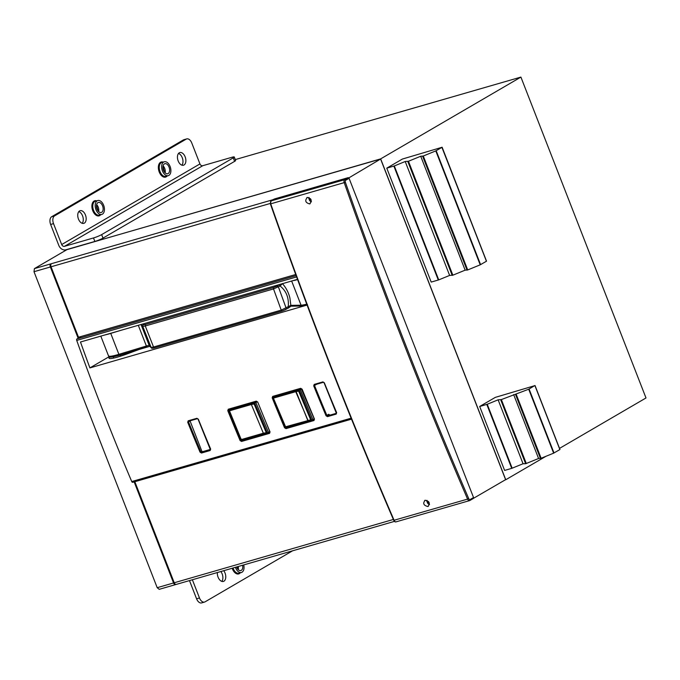 <?xml version="1.0" encoding="UTF-8"?>
<svg xmlns="http://www.w3.org/2000/svg" width="680" height="680" viewBox="0 0 680 680"><rect width="100%" height="100%" fill="white"/><g stroke="black" fill="none" stroke-linecap="round" stroke-linejoin="round"><path stroke-width="1.02" d="M559.529 448.383L646 397.962L520.906 77.095L235.288 159.596M505.18 479.91L505.758 479.748L380.655 158.882L66.903 249.671M520.906 77.095L380.655 158.882M545.963 456.297L505.758 479.748M142.766 324.012L143.488 324.776L145.503 324.471L145.273 325.983L142.774 326.4L151.292 347.837C151.453 348.432 152.541 348.449 154.564 347.871A1.258 0.756 73.9 0 0 154.666 347.828L282.149 310.998M282.31 283.526C286.059 287.657 288.6 292.527 289.926 298.146L290.844 305.388L281.231 310.114L282.37 310.93L285.625 309.604A1.258 0.994 -120.3 0 0 286.144 308.159L278.435 286.969L277.015 286.084L273.751 287.419A1.258 0.756 73.9 0 0 273.522 288.932L280.075 286.008A1.258 0.994 -120.3 0 0 278.664 285.124L277.015 286.084M282.378 283.688L280.075 286.008C286.331 290.929 289.051 297.899 288.235 306.935L287.903 308.303L282.37 310.93M282.26 310.981L154.564 347.871A1.258 0.756 73.9 0 1 153.535 347.012L281.231 310.114L273.522 288.932L145.273 325.983L153.535 347.012L151.036 347.429L149.234 345.534L141.075 324.615A6.281 0.748 -21.3 0 0 140.913 324.547M113.279 356.83L113.756 358.054M140.811 348.823L127.874 353.642A21.998 2.626 158.7 0 1 109.004 358.199A21.998 2.626 158.7 0 1 109.794 356.983M336.413 413.236L336.506 412.607L336.277 413.312L327.59 415.828L326.85 415.403A1592.551 956.199 -106.1 0 1 314.517 385.492L314.764 384.778L314.211 384.404L313.709 385.841L314.517 385.492L314.764 384.778L314.211 384.404L322.898 381.897L324.334 382.772A1593.18 956.582 73.9 0 0 336.668 412.692L336.183 414.111L327.497 416.627L326.051 415.76A1593.18 956.582 -106.1 0 1 313.709 385.841M328.772 414.281L326.051 415.76M210.469 449.378A122.536 14.654 158.7 0 1 202.546 451.664L201.85 451.214L190.069 420.988L190.306 420.274M210.409 449.633L210.502 449.004L210.273 449.71L201.586 452.225L200.846 451.8A1592.551 956.199 -106.1 0 1 188.513 421.889L188.76 421.175L188.198 420.801L187.706 422.238L188.76 421.175L188.198 420.801L196.894 418.293L198.322 419.169A1593.18 956.582 73.9 0 0 210.664 449.089L210.179 450.508L201.493 453.024L200.039 452.158A1593.18 956.582 -106.1 0 1 187.706 422.238M201.85 451.214L200.039 452.158M309.06 420.623L287.963 426.717A0.629 0.493 59.8 0 1 287.7 426.708M301.249 388.688L314.304 419.024L314.075 419.73L286.067 427.813L284.529 427.745A1593.18 956.582 -106.1 0 1 272.187 397.834L272.688 396.398L273.241 396.772L272.688 396.398L300.688 388.305L302.124 389.181A1593.18 956.582 -106.1 0 0 314.457 419.101L312.927 419.5M285.583 427.244L285.337 427.388A1592.551 956.199 -106.1 0 1 273.003 397.486L273.241 396.772L301.138 388.714M314.304 419.024L314.202 419.653M275.162 396.227L272.187 397.834M314.457 419.101L313.973 420.529L285.974 428.621L284.529 427.745M256.717 401.548L228.828 409.606L227.775 410.661L228.276 409.224L228.828 409.606L228.582 410.312A1592.551 956.199 73.9 0 0 240.916 440.223L241.655 440.648L269.654 432.556L269.883 431.851L269.79 432.48M227.775 410.661A1593.18 956.582 73.9 0 0 240.108 440.581L241.561 441.447L269.56 433.355L270.045 431.936L268.515 432.335M264.648 433.449L243.542 439.543A0.629 0.493 59.8 0 1 243.287 439.543M270.045 431.936A1593.18 956.582 -106.1 0 1 257.703 402.016L269.883 431.851M228.735 409.64L256.776 401.54L257.55 401.948M257.703 402.016L256.275 401.14L256.827 401.514L256.275 401.14L228.276 409.224M240.108 440.581L241.655 439.79M109.14 356.685L89.904 367.905A1593.18 956.582 -106.1 0 1 80.478 342.006L297.5 279.335M89.904 367.905L307.012 305.091A0.629 0.493 -120.2 0 0 307.054 305.074L307.173 304.47M306.808 305.252L307.428 304.436M81.175 336.464L76.951 338.929A1.258 0.756 73.9 0 0 76.721 340.425L296.607 276.913M351.5 419.109L132.838 482.273A1.258 0.756 -106.1 0 1 132.736 482.315A1.258 0.756 -106.1 0 1 131.742 481.55A1593.18 956.582 -106.1 0 1 76.721 340.425M427.856 506.532C423.529 505.427 422.637 503.336 425.161 500.25C429.488 501.356 430.38 503.446 427.856 506.532L428.349 506.319M424.668 500.463L425.161 500.25M306.841 197.625L307.334 197.412C311.525 198.594 312.29 200.761 309.629 203.923L310.123 203.711M307.334 197.412C304.674 200.575 305.439 202.742 309.629 203.923M470.016 500.387L473.178 498.542A0.884 0.697 59.8 0 0 473.535 497.539L349.07 178.304A0.884 0.697 59.8 0 0 348.075 177.684L274.601 198.908A0.884 0.697 -120.2 0 0 274.363 199.044M427.142 500.471A2.83 2.236 -120.2 0 0 427.142 501.823L426.98 501.772A3.46 2.737 -120.2 0 1 426.887 500.369M429.479 504.313A2.83 2.236 59.8 0 1 427.499 502.758L427.346 502.698A3.46 2.737 59.8 0 0 429.454 504.602M427.363 501.755A3.46 2.737 -120.2 0 0 427.465 502.052A3.46 2.737 -120.2 0 0 427.677 502.512L427.346 502.698M429.021 502.316L427.499 502.758M427.142 501.823L428.425 501.458M428.927 502.146L427.677 502.512M311.015 199.589L309.476 200.031A2.83 2.236 -120.2 0 0 311.363 201.56M309.476 200.031L309.315 199.98A3.46 2.737 -120.2 0 0 311.329 201.832M309.153 197.6A2.83 2.236 59.8 0 0 309.111 199.095L308.958 199.044A3.46 2.737 59.8 0 1 308.881 197.489M309.341 199.036A3.46 2.737 -120.2 0 0 309.442 199.325A3.46 2.737 -120.2 0 0 309.647 199.784L309.315 199.98M309.111 199.095L310.488 198.704M310.93 199.41L309.647 199.784M486.795 404.43L511.725 468.367L504.619 470.424L479.689 406.478L487.237 404.277L498.125 399.823L501.364 399.576L528.708 389.224L553.639 453.16L559.929 449.531L534.998 385.585L495.312 397.375L479.689 406.478M511.725 468.367L523.056 463.76L525.683 463.717L538.577 458.498L541.135 458.269L553.639 453.16M528.708 389.224L534.777 385.577M513.646 394.561L538.577 458.498M498.125 399.823L523.056 463.76M386.775 168.156L394.315 165.954L405.212 161.5L408.45 161.262L420.725 156.238L423.291 156.009L435.795 150.9L442.085 147.271L402.39 159.052L386.775 168.156L431.197 282.089L438.736 279.879L449.625 275.425L452.863 275.188L465.146 270.164L467.712 269.943L480.208 264.826L486.498 261.197L441.864 147.262M405.212 161.5L449.625 275.425M420.725 156.238L465.146 270.164M269.697 431.74A50.269 6.01 158.7 0 1 268.473 432.352L263.925 433.576L263.202 433.253L263.925 433.576M257.32 401.812A50.269 6.01 158.7 0 1 255.867 402.534L268.473 432.352L255.867 402.534L254.702 403.096L267.325 432.913M229.551 411.324L229.874 409.964L232.093 408.663M254.125 403.988L266.262 432.667L263.347 433.219L251.353 404.498L251.634 403.656L254.702 403.096L254.125 403.988L251.506 404.464L251.634 403.656L230.052 409.887L229.704 411.392L240.95 438.923M266.262 432.667L267.172 432.973L242.326 439.815L240.848 439.017L229.449 411.425L229.874 409.964M229.95 410.677L251.353 404.498L263.347 433.219L241.825 439.425L242.377 439.798L263.764 433.619M314.109 418.914A50.269 6.01 158.7 0 1 312.885 419.526L300.288 389.7L312.885 419.526L311.712 420.104L310.675 419.832L298.622 391.119L299.208 390.226L295.843 390.881L307.76 420.385L311.457 420.147M301.733 388.986A50.269 6.01 158.7 0 1 300.288 389.7L299.208 390.226L311.746 420.087M275.638 396.091L273.504 397.332L273.402 398.131L285.778 427.269L311.712 420.104M285.277 426.878L310.675 419.832M298.07 390.439L295.885 391.637L298.622 391.119M233.249 157.87A6.281 0.748 -21.3 0 0 234.269 156.987A6.281 0.748 -21.3 0 0 231.744 157.327L202.776 165.699L64.523 246.322L93.491 237.949A6.281 0.748 -21.3 0 0 101.643 234.617L233.249 157.87L234.608 161.364A6.281 0.748 -21.3 0 0 235.628 160.471L234.269 156.987M234.608 161.364L103.003 238.111L101.643 234.617M53.524 223.626A6.281 3.774 -106.1 0 1 54.587 215.874L186.184 139.128A6.281 3.774 -106.1 0 1 186.711 138.907A6.281 3.774 -106.1 0 1 191.777 143.004L199.937 163.931L61.684 244.553L53.524 223.626L50.634 224.459L58.786 245.386A6.281 4.972 -120.2 0 0 65.883 249.806L94.852 241.442A6.281 0.748 -21.3 0 0 103.003 238.111M199.937 163.931A2.516 1.989 -120.2 0 0 202.776 165.699M61.684 244.553A2.516 1.989 -120.2 0 0 64.523 246.322M50.634 224.459A6.281 3.774 -106.1 0 1 51.688 216.716L183.294 139.969A6.281 3.774 -106.1 0 1 183.812 139.74L186.711 138.907M162.452 170.944A7.225 4.335 73.9 0 0 168.283 175.661A7.225 4.335 73.9 0 0 170.094 166.489A7.225 4.335 73.9 0 0 164.271 161.772A7.225 4.335 73.9 0 0 162.452 170.944M163.514 170.331A5.228 3.136 73.9 0 0 167.722 173.74A5.228 3.136 73.9 0 0 169.04 167.101A5.228 3.136 73.9 0 0 164.823 163.693A5.228 3.136 73.9 0 0 163.514 170.331M95.99 209.703A7.225 4.335 73.9 0 0 101.813 214.421A7.225 4.335 73.9 0 0 103.632 205.249A7.225 4.335 73.9 0 0 97.801 200.532A7.225 4.335 73.9 0 0 95.99 209.703M97.044 209.091A5.228 3.136 73.9 0 0 101.26 212.5A5.228 3.136 73.9 0 0 102.57 205.862A5.228 3.136 73.9 0 0 98.362 202.453A5.228 3.136 73.9 0 0 97.044 209.091M78.812 211.59A6.596 3.961 -106.1 0 1 82.552 215.84A6.596 3.961 -106.1 0 1 82.203 223.312M178.517 153.451A6.596 3.961 -106.1 0 1 182.248 157.692A6.596 3.961 -106.1 0 1 181.9 165.172M78.472 219.071A6.596 3.961 -106.1 0 1 80.129 210.698A6.596 3.961 -106.1 0 1 85.451 214.999A6.596 3.961 -106.1 0 1 83.784 223.371A6.596 3.961 -106.1 0 1 78.472 219.071M178.168 160.93A6.596 3.961 -106.1 0 1 179.826 152.558A6.596 3.961 -106.1 0 1 185.147 156.859A6.596 3.961 -106.1 0 1 183.489 165.231A6.596 3.961 -106.1 0 1 178.168 160.93M189.482 580.592L196.579 598.799A6.281 3.774 73.9 0 0 201.645 602.905L204.544 602.063A6.281 3.774 73.9 0 0 205.062 601.842L292.57 550.808M192.372 579.751L199.478 597.966A6.281 3.774 73.9 0 0 204.544 602.063M235.425 567.315A7.225 4.335 73.9 0 0 235.595 567.766A7.225 4.335 73.9 0 0 241.417 572.483A7.225 4.335 73.9 0 0 243.729 564.918M236.58 566.984A5.228 3.136 73.9 0 0 236.649 567.154A5.228 3.136 73.9 0 0 240.864 570.562A5.228 3.136 73.9 0 0 242.573 565.25M220.838 571.531A6.596 3.961 -106.1 0 1 222.156 573.903A6.596 3.961 -106.1 0 1 221.807 581.375M223.737 570.698A6.596 3.961 -106.1 0 1 225.046 573.062A6.596 3.961 -106.1 0 1 223.388 581.434A6.596 3.961 -106.1 0 1 218.067 577.133A6.596 3.961 -106.1 0 1 217.37 572.534M473.475 498.329L505.614 479.655L380.604 159.026L66.989 249.62L34.425 268.608L34 271.711L50.362 266.985L78.149 338.232M79.22 337.603L79.025 337.093M134.971 481.669L351.517 419.161M348.815 177.913L380.604 159.026M34 271.711L157.199 587.69L159.222 589.331L175.584 584.604A2.516 1.513 73.9 0 0 175.797 584.511M174.191 582.641L134.674 481.754M78.608 337.96L50.83 266.713A1.632 0.977 73.9 0 1 50.77 265.106M134.852 481.738L174.233 582.769A2.516 1.513 73.9 0 0 176.264 584.409A2.516 1.513 73.9 0 0 176.477 584.315M274.091 199.189L273.538 199.504M134.164 481.908L173.561 582.964A2.516 1.513 73.9 0 0 175.584 584.604M50.958 264.308L50.788 263.882A2.516 1.513 73.9 0 0 50.362 266.985M34.425 268.608L51.467 263.687A2.516 1.513 73.9 0 0 51.042 266.789L78.506 337.238L295.715 274.499M174.029 582.692A1.632 0.977 73.9 0 0 174.692 583.61M273.488 199.359L272.825 199.75A2.516 1.513 -106.1 0 0 272.416 200.167M145.503 324.471L273.751 287.419M279.777 284.435L278.664 285.124M105.06 334.909A22.618 2.703 -21.3 0 0 110.738 333.404A1.258 0.68 -106.8 0 1 110.687 333.276M120.692 330.395L110.738 333.404L118.889 354.331A22.618 2.703 -21.3 0 1 108.536 355.938L100.81 336.132M141.041 324.513A1.258 1.25 136.4 0 0 141.075 324.615L142.774 326.4A1.258 1.25 136.4 0 1 143.488 324.776M147.237 346.868L119.944 355.122A1.258 0.68 -106.8 0 1 119.85 355.164A1.258 0.68 -106.8 0 1 118.889 354.331L146.379 346.018L138.304 325.303M151.292 347.837L149.489 345.942A1.258 1.25 136.4 0 1 149.234 345.534A6.281 0.748 -21.3 0 0 146.379 346.018A1.258 0.68 73.2 0 0 147.339 346.851A1.258 0.68 73.2 0 0 147.424 346.808M323.34 382.304L314.764 384.778M314.517 385.492L316.676 384.234M327.497 416.627L327.59 415.828L329.477 414.724M336.277 413.312L336.183 414.111M323.45 382.271L322.898 381.897M197.336 418.701L188.76 421.175M188.513 421.889L190.069 420.988M201.493 453.024L202.546 451.664M210.273 449.71L210.179 450.508M197.446 418.668L196.894 418.293M285.974 428.621L286.067 427.813L287.963 426.717M273.156 396.814L301.189 388.705L300.688 388.305M314.075 419.73L313.973 420.529M230.741 409.054L228.582 410.312M241.561 441.447L241.655 440.648L243.542 439.543M269.654 432.556L269.56 433.355M306.977 304.81A20.74 2.482 158.7 0 1 300.747 306.034A0.629 0.595 89.1 0 0 301.07 305.209L291.635 281.01M306.723 304.13A20.111 2.405 158.7 0 1 301.07 305.209L290.844 305.363M290.632 306.178L300.747 306.034M292.731 280.695A20.111 2.405 -21.3 0 0 297.602 279.607M76.951 338.929L296.131 275.621M131.742 481.55L351.126 418.183M396.296 521.755A2.516 1.513 -106.1 0 1 396.091 521.84A2.516 1.513 -106.1 0 1 394.12 520.336A2994.312 1797.843 -106.1 0 1 270.725 203.856A2.516 1.513 -106.1 0 1 271.201 200.889A0.884 0.697 -120.2 0 0 270.81 201.28M349.07 178.304L345.67 180.285A1.632 0.977 73.9 0 0 345.363 182.214A2993.428 1797.316 73.9 0 0 468.715 498.593L467.594 499.112A2994.312 1797.843 -106.1 0 1 344.207 182.631L270.385 203.923C308.057 311.414 349.18 416.891 393.754 520.361C394.366 521.628 395.148 522.121 396.091 521.84L469.574 500.616A2.516 1.513 -106.1 0 1 467.594 499.112L393.754 520.361M274.601 198.908L271.201 200.889L344.683 179.665A0.884 0.697 59.8 0 1 345.67 180.285M468.715 498.593A1.632 0.977 73.9 0 0 470.135 499.519L473.535 497.539M473.305 498.491L469.906 500.471A0.884 0.697 -120.2 0 1 469.778 500.531A2.516 1.513 -106.1 0 1 469.574 500.616L469.906 500.471A0.884 0.697 -120.2 0 0 470.135 499.519M348.075 177.684L344.683 179.665A2.516 1.513 -106.1 0 0 344.207 182.631L345.363 182.214M534.931 385.637L559.861 449.573M529.082 389.045L554.013 452.982M516.213 394.332L541.135 458.269M515.601 394.527L540.524 458.464M515.55 394.527L540.481 458.473M501.364 399.576L526.294 463.522M500.76 399.772L525.683 463.717M500.71 399.78L525.64 463.717M487.237 404.277L512.167 468.214M393.881 166.107L438.294 280.032M394.315 165.954L438.736 279.879M407.796 161.457L452.208 275.392M407.839 161.457L452.26 275.383M408.45 161.262L452.863 275.188M422.637 156.213L467.058 270.139M422.679 156.204L467.1 270.139M423.291 156.009L467.712 269.943M435.795 150.9L480.208 264.826M436.169 150.722L480.59 264.648M442.008 147.314L486.429 261.239M230.052 409.887L232.195 408.637M242.377 439.798L241.102 438.991M273.504 397.332L295.843 390.881M273.402 398.131L295.74 391.68L308.168 420.793M94.852 241.442L93.491 237.949M54.587 215.874L51.688 216.716M186.184 139.128L183.294 139.969M164.271 161.772L161.857 162.469A7.225 4.335 73.9 0 0 160.038 171.641A7.225 4.335 73.9 0 0 165.869 176.358L168.283 175.661M167.161 175.984A7.854 4.717 -106.1 0 1 159.222 171.972A7.854 4.717 -106.1 0 1 158.882 164.39A7.854 4.717 -106.1 0 1 163.149 162.095M97.801 200.532L95.387 201.229A7.225 4.335 73.9 0 0 93.576 210.4A7.225 4.335 73.9 0 0 99.399 215.118L101.813 214.421M100.691 214.744A7.854 4.717 -106.1 0 1 92.76 210.74A7.854 4.717 -106.1 0 1 92.412 203.15A7.854 4.717 -106.1 0 1 96.679 200.855M98.642 211.59A5.228 3.136 73.9 0 0 98.226 207.119A5.228 3.136 73.9 0 0 96.628 204.62M165.112 172.822A5.228 3.136 73.9 0 0 164.696 168.359A5.228 3.136 73.9 0 0 163.098 165.861M196.579 598.799L199.478 597.966M233.01 568.012A7.225 4.335 73.9 0 0 233.18 568.463A7.225 4.335 73.9 0 0 239.003 573.181L241.417 572.483M240.295 572.807A7.854 4.717 -106.1 0 1 232.364 568.803A7.854 4.717 -106.1 0 1 232.16 568.259M238.246 569.653A5.228 3.136 73.9 0 0 238.229 566.508M174.233 582.769L393.372 519.469M157.199 587.69L173.561 582.964M51.042 266.789L270.257 203.464M51.467 263.687L272.825 199.75M120.318 355.019L120.743 356.116M290.844 305.388C291.363 305.847 290.377 306.816 287.903 308.303M150.042 346.248L119.85 355.164C105.374 359.065 110.211 355.988 108.536 355.938M314.67 384.82L323.399 382.296L324.079 382.798L336.37 413.278M188.666 421.217L197.395 418.693L198.067 419.195L210.367 449.675M314.202 419.126L314.16 419.688M269.79 431.962L269.748 432.523M132.736 482.315L351.5 419.126M274.474 198.959L271.074 200.948L270.385 203.923M559.963 449.488L535.033 385.543M442.119 147.228L486.531 261.154M285.778 427.269L305.949 421.438M98.124 211.012L96.501 205.394M164.585 172.244L162.962 166.625M237.728 569.075L237.507 566.712M176.264 584.409L394.459 521.381"/></g></svg>
